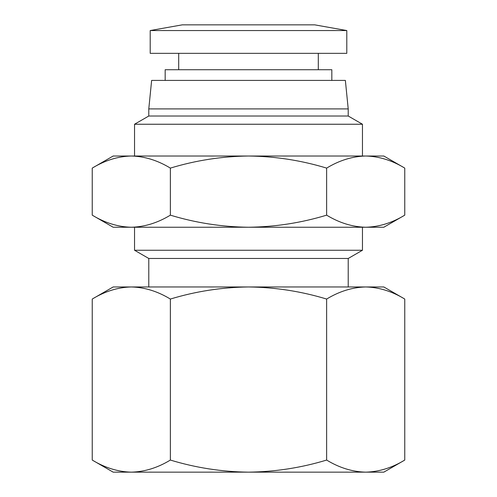 <?xml version="1.0" encoding="UTF-8"?>
<svg xmlns="http://www.w3.org/2000/svg" width="497" height="497" viewBox="0 0 497 497"><rect width="100%" height="100%" fill="white"/><g stroke="black" fill="none" stroke-linecap="round" stroke-linejoin="round"><path stroke-width="0.75" d="M150.206 30.547L182.262 24.85L314.738 24.85L346.794 30.547L346.794 53.341L150.206 53.341L150.206 30.547L346.794 30.547M113.173 472.15L92.237 460.06L92.237 299.051C104.973 291.317 117.994 287.285 131.301 286.962C117.994 287.285 104.973 291.317 92.237 299.051L113.173 286.962L131.301 286.962C144.608 287.285 157.63 291.317 170.365 299.051L170.365 460.06C157.63 467.801 144.608 471.827 131.301 472.15L113.173 472.15M178.696 53.341L178.696 69.723M318.304 53.341L318.304 69.723M404.763 299.051C392.027 291.317 379.006 287.285 365.699 286.962L383.827 286.962L404.763 299.051L404.763 460.06C392.027 467.801 379.006 471.827 365.699 472.15L131.301 472.15C117.994 471.827 104.973 467.801 92.237 460.06M165.166 80.408L165.166 69.723L331.834 69.723L331.834 80.408M348.217 286.962L348.217 258.471L148.783 258.471L148.783 286.962M348.217 108.899L148.783 108.899L151.635 80.408L345.365 80.408L348.217 108.899L348.217 116.018L362.462 124.244L362.462 156.015M348.217 258.471L362.462 250.246L134.538 250.246L148.783 258.471M148.783 108.899L148.783 116.018L348.217 116.018M134.538 227.241L134.538 250.246M362.462 227.241L362.462 250.246M148.783 116.018L134.538 124.244L362.462 124.244M134.538 124.244L134.538 156.015M113.173 227.241L92.237 215.158L92.237 168.104C104.973 160.369 117.994 156.338 131.301 156.015L383.827 156.015L404.763 168.104L404.763 215.158C392.027 222.892 379.006 226.918 365.699 227.241L113.173 227.241M404.763 460.06L383.827 472.15L365.699 472.15C352.392 471.827 339.37 467.801 326.635 460.06C301.163 467.801 275.121 471.827 248.5 472.15C221.879 471.827 195.837 467.801 170.365 460.06M326.635 460.06L326.635 299.051C301.163 291.317 275.121 287.285 248.5 286.962C221.879 287.285 195.837 291.317 170.365 299.051M131.301 286.962L365.699 286.962C352.392 287.285 339.37 291.317 326.635 299.051M404.763 215.158L383.827 227.241L365.699 227.241C352.392 226.918 339.37 222.892 326.635 215.158C301.163 222.892 275.121 226.918 248.5 227.241C221.879 226.918 195.837 222.892 170.365 215.158C157.63 222.892 144.608 226.918 131.301 227.241C117.994 226.918 104.973 222.892 92.237 215.158M113.173 156.015L131.301 156.015C117.994 156.338 104.973 160.369 92.237 168.104L113.173 156.015M170.365 215.158L170.365 168.104C157.63 160.369 144.608 156.338 131.301 156.015M326.635 215.158L326.635 168.104C301.163 160.369 275.121 156.338 248.5 156.015C221.879 156.338 195.837 160.369 170.365 168.104M404.763 168.104C392.027 160.369 379.006 156.338 365.699 156.015C352.392 156.338 339.37 160.369 326.635 168.104"/></g></svg>
